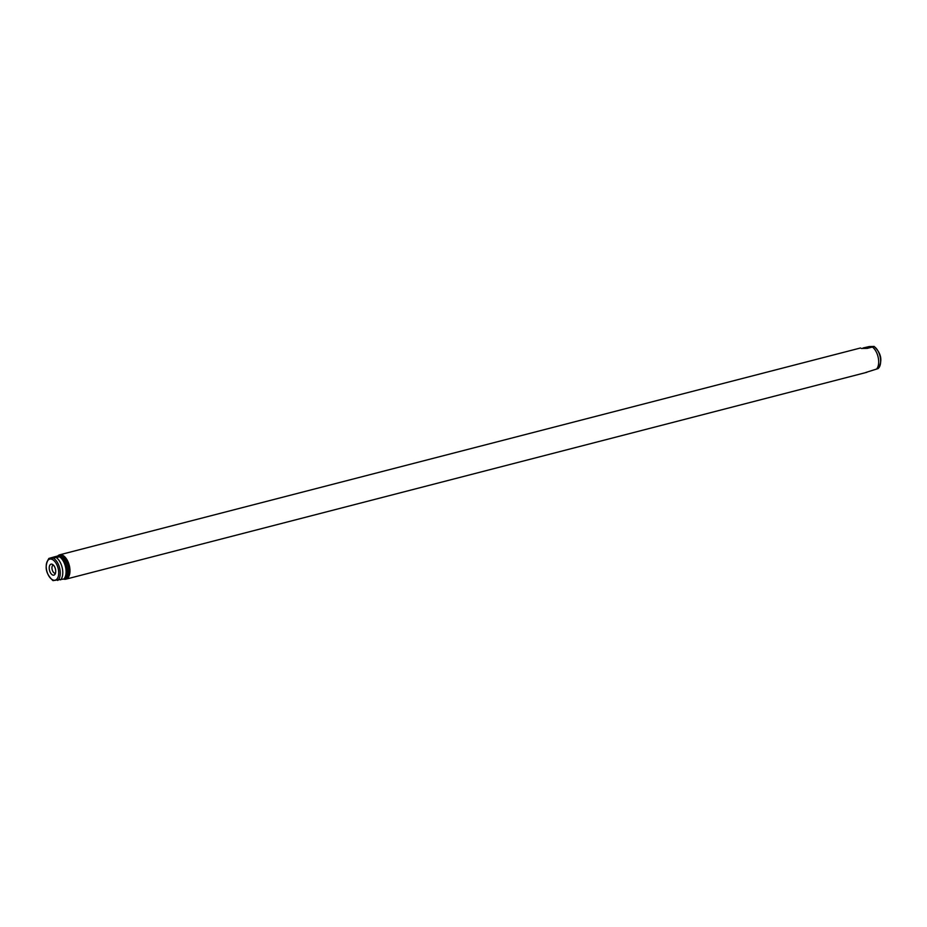 <?xml version="1.0" encoding="UTF-8"?>
<svg xmlns="http://www.w3.org/2000/svg" width="927" height="927" viewBox="0 0 927 927"><rect width="100%" height="100%" fill="white"/><g stroke="black" fill="none" stroke-linecap="round" stroke-linejoin="round"><path stroke-width="1.39" d="M863.095 347.984L869.306 346.547L873.964 346.478L872.4 347.034L867.255 348.367L861.264 348.459M874.034 346.374L873.964 346.478A12.086 6.477 -104.5 0 1 880.291 357.463A12.086 6.477 -104.5 0 1 878.066 368.587L878.147 368.552C882.782 360.754 881.415 353.361 874.034 346.374M865.772 372.48L878.066 368.587M876.502 369.155A12.572 6.732 -104.5 0 0 878.321 358.042A12.572 6.732 -104.5 0 0 872.4 347.034M63.662 579.074A12.572 6.732 -104.5 0 0 65.017 579.282A12.572 6.732 -104.5 0 0 65.887 579.166A12.572 6.732 -104.5 0 0 69.455 566.107A12.572 6.732 -104.5 0 0 60.464 554.717A12.572 6.732 -104.5 0 0 59.595 554.833A12.572 6.732 -104.5 0 0 57.752 555.933M66.744 578.112A11.947 6.396 -104.5 0 0 68.865 565.146A11.947 6.396 -104.5 0 0 60.579 555.331A11.947 6.396 -104.5 0 0 59.757 555.435A11.947 6.396 -104.5 0 0 59.409 555.551M64.137 578.738L66.165 578.691L64.044 578.842M58.03 555.922L59.931 555.493L61.935 555.864L61.634 556.432L55.643 556.524L59.931 555.493M64.983 578.715L64.264 578.842M66.165 578.691A12.572 6.732 -104.5 0 0 68.378 567.22A12.572 6.732 -104.5 0 0 61.935 555.864M61.634 556.432L50.487 558.575L48.934 558.413L55.075 556.663A12.572 6.732 -104.5 0 0 54.82 556.953M65.168 578.691A12.572 6.732 -104.5 0 0 66.987 567.579A12.572 6.732 -104.5 0 0 61.066 556.571M48.934 558.413L48.853 558.448C44.218 566.246 45.585 573.639 52.966 580.626L63.882 579.027A12.572 6.732 -104.5 0 0 65.713 567.903A12.572 6.732 -104.5 0 0 59.78 556.907M64.264 578.703A11.947 6.396 -104.5 0 0 66.651 567.579A11.947 6.396 -104.5 0 0 60.162 556.594M60.591 579.873A12.572 6.732 -104.5 0 0 62.422 568.761A12.572 6.732 -104.5 0 0 56.489 557.753M51.437 564.126A5.655 3.036 -104.5 0 0 49.374 569.699A5.655 3.036 -104.5 0 0 53.488 575.18A5.655 3.036 -104.5 0 0 54.855 574.473A5.655 3.036 -104.5 0 0 55.4 568.9A5.655 3.036 -104.5 0 0 52.225 564.276A5.655 3.036 -104.5 0 0 51.437 564.126M53.314 565.018A4.276 2.294 -104.5 0 0 52.144 569.491A4.276 2.294 -104.5 0 0 55.191 573.326A4.276 2.294 -104.5 0 0 55.458 573.292M57.694 580.453A12.086 6.477 -104.5 0 0 59.919 569.34A12.086 6.477 -104.5 0 0 53.592 558.344M54.426 580.256A10.846 5.817 -104.5 0 0 58.401 569.56A10.846 5.817 -104.5 0 0 50.498 559.051A10.846 5.817 -104.5 0 0 46.535 569.746A10.846 5.817 -104.5 0 0 54.426 580.256M866.872 372.306L65.887 579.166M860.58 347.961L59.595 554.833M59.757 555.435L58.888 555.667"/></g></svg>
